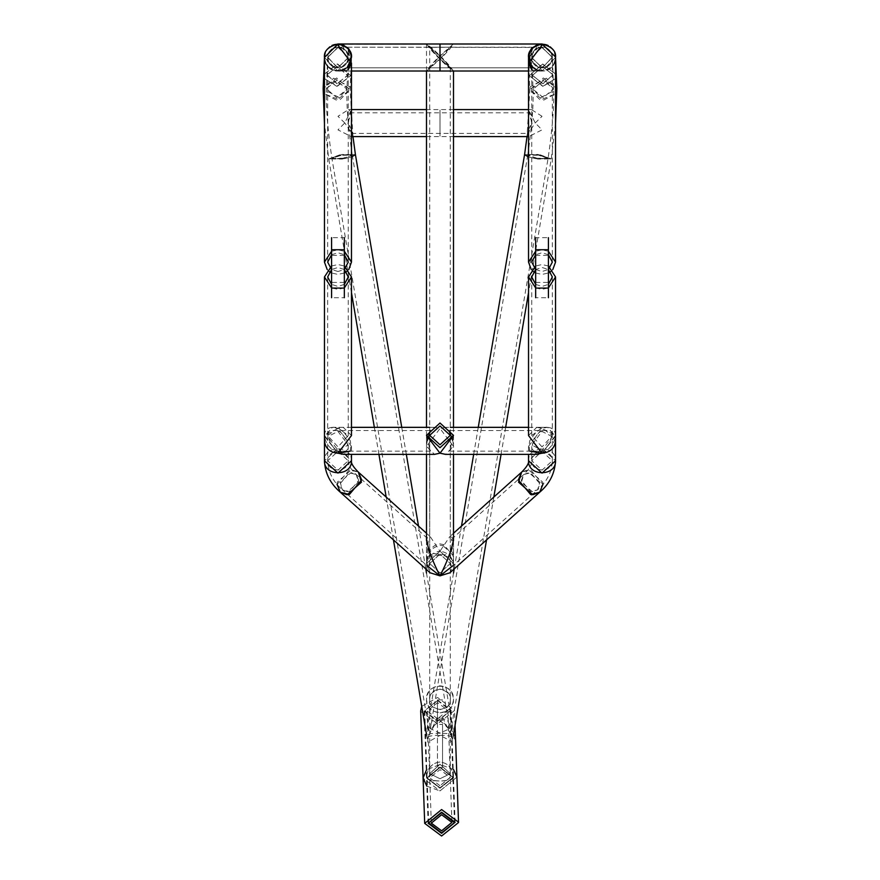 <?xml version="1.0" encoding="UTF-8"?>
<svg xmlns="http://www.w3.org/2000/svg" width="880" height="880" viewBox="0 0 880 880"><rect width="100%" height="100%" fill="white"/><g stroke="black" fill="none" stroke-linecap="round" stroke-linejoin="round"><path stroke-width="0.66" stroke-dasharray="4.4 3.3" d="M542.96 484.286L542.751 482.185L528.429 469.634L521.631 472.131L530.651 469.843L542.96 484.451L539.671 492.239M453.508 541.255L451.55 539.319L453.508 561.539L451.55 566.984L449.625 559.592L453.376 543.246L453.508 538.098L449.9 536.481L440 551.177C447.051 552.288 451.473 556.05 453.288 562.452L453.508 564.707L449.9 572.781M539.88 482.185L528.957 472.626L523.776 474.518L521.433 482.185L532.345 491.744L537.526 489.852L539.88 482.185M552.332 436.667L542.036 431.442L531.74 445.038L542.036 450.252L552.332 436.667L552.332 460.768C552.893 448.635 531.179 448.635 531.74 460.768C531.179 472.89 552.893 472.89 552.332 460.768L542.036 451.363L531.74 460.768L542.036 470.173L552.332 460.768C551.914 471.922 546.986 481.624 537.526 489.852L530.651 491.59L521.279 480.458L523.776 474.518L530.651 472.78L540.034 483.912L537.526 489.852L451.55 566.984M528.528 460.768C527.78 444.851 556.281 444.851 555.544 460.768L542.036 448.426L528.528 460.768M546.359 78.199L530.178 86.801L529.848 89.683L540.331 100.045L555.544 93.753L543.345 100.298L529.848 89.683L543.345 77.946L556.842 88.561L546.359 78.199M535.623 158.675L528.528 156.937L537.911 159.071L551.254 158.895L535.623 158.675M524.579 154.627L540.21 154.836L551.254 158.884L537.922 154.44L524.579 154.616M536.173 158.224L548.086 158.378L539.66 155.287L527.747 155.133L536.173 158.224M545.644 80.795L553.63 88.693L553.377 90.893L541.046 97.449L533.06 89.551L533.313 87.351L545.644 80.795M542.762 86.339L555.544 78.617L543.224 86.317L529.265 75.724L542.762 86.339M556.259 74.602L542.762 63.987L529.265 75.724L542.3 64.009L556.259 74.602M543.345 97.636L533.049 89.254L543.345 80.608L553.63 88.693L543.345 97.636M542.762 66.649L532.477 75.295L542.762 83.677L553.058 75.031L542.762 66.649M555.533 56.947L541.475 44.011L528.539 58.069L542.597 71.005L555.544 57.508L542.036 71.016C559.449 71.753 559.449 43.263 542.036 44C559.449 43.263 559.449 71.753 542.036 71.016C524.612 71.753 524.612 43.263 542.036 44C524.612 43.263 524.612 71.753 542.036 71.016L528.528 57.508L539.198 44.297L533.027 47.443L528.528 61.732L532.323 67.804L533.027 67.573C526.427 66.077 529.177 46.365 533.291 47.212L440 47.212L440 67.804L440 47.212L440 67.804L440 47.212L440 67.804L440 47.212L440 67.804L440 47.212L346.709 47.212C352.066 46.398 352.088 68.585 346.709 67.804L533.291 67.804C527.934 68.618 527.912 46.42 533.291 47.212C527.934 46.398 527.912 68.585 533.291 67.804L528.528 57.508C527.758 63.888 532.257 68.398 542.036 71.016C551.804 68.398 556.314 63.888 555.544 57.508C556.281 40.095 527.78 40.095 528.528 57.508C527.78 74.921 556.281 74.921 555.544 57.508M543.114 83.666L553.047 74.734L542.41 66.66L532.477 75.592L543.114 83.666M541.607 47.223L552.321 57.079L542.465 67.793L531.751 57.937L541.607 47.223M542.036 67.804C528.759 68.365 528.759 46.651 542.036 47.212C528.759 46.651 528.759 68.365 542.036 67.804C555.313 68.365 555.313 46.651 542.036 47.212C555.313 46.651 555.313 68.365 542.036 67.804L531.74 57.508L542.036 47.212L552.332 57.508L542.036 67.804M453.354 565.367L453.508 563.519L440 551.177L426.492 563.519L426.646 565.367L426.492 563.519L440 551.177L453.508 563.519L453.508 569.547L453.508 563.519L440 551.177C432.949 552.288 428.527 556.05 426.712 562.452L426.492 564.707L430.1 572.781M453.508 777.425L453.508 777.37C452.804 779.416 448.294 780.626 440 780.989C432.003 780.923 427.504 779.922 426.492 777.986C427.196 768.339 431.706 763.004 440 762.003C447.997 762.993 452.496 768.119 453.508 777.37L453.508 777.458M440 778.734L429.704 773.729L440 764.258L450.296 773.619L440 778.734L450.296 773.729L440 764.258L429.704 773.619L440 778.734M440 554.114L429.704 563.519L440 572.924L450.296 563.519L440 554.114L450.296 563.519L440 572.924L429.704 563.519L440 554.114L450.296 563.519L440 572.924L429.704 563.519L440 554.114M528.528 427.339L547.525 427.339L555.511 436.26L542.036 453.189L555.544 435.358L542.036 428.505L528.528 446.347L529.859 451.143M452.617 440.132L453.508 445.038L449.691 451.143L453.508 435.358L445.489 427.339L450.274 427.339M453.508 436.667L449.691 430.551L546.216 430.551C558.877 426.899 547.525 454.806 537.845 451.143C525.195 454.806 536.547 426.899 546.216 430.551M449.691 451.143L537.845 451.143M449.691 430.551L448.998 430.782M536.536 454.355C530.398 455.125 528.11 450.626 529.694 440.847C536.063 431.079 542.003 426.569 547.525 427.339M445.489 427.339L440 428.505L453.508 446.347L445.489 454.355M440 712.833C448.151 711.975 452.65 707.476 453.508 699.325C452.65 691.185 448.151 686.686 440 685.817C431.849 686.686 427.35 691.185 426.492 699.325C427.35 707.476 431.849 711.975 440 712.833M440 709.621C447.898 707.564 451.33 704.132 450.296 699.325C451.253 695.013 447.821 691.581 440 689.04C432.179 691.592 428.747 695.024 429.704 699.325C429.143 712.602 450.857 712.602 450.296 699.325C450.857 686.059 429.143 686.059 429.704 699.325C428.681 704.132 432.113 707.564 440 709.621M426.492 699.325C425.755 716.749 454.245 716.749 453.508 699.325C454.245 681.912 425.755 681.912 426.492 699.325M344.377 158.675L351.472 156.937L342.089 159.071L328.746 158.895L344.377 158.675M355.421 154.627L339.79 154.836L328.746 158.884L342.078 154.44L355.421 154.616M333.641 78.199L349.822 86.801L350.152 89.683L339.669 100.045L324.456 93.753L336.655 100.298L350.152 89.683L336.655 77.946L323.158 88.561L333.641 78.199M334.356 80.795L326.37 88.693L326.623 90.893L338.954 97.449L346.94 89.551L346.687 87.351L334.356 80.795M343.827 158.224L331.914 158.378L340.34 155.287L352.253 155.133L343.827 158.224M336.776 86.317L350.735 75.724L337.7 64.009L323.741 74.602L337.238 63.987L350.735 75.724L337.238 86.339L324.456 78.617L336.776 86.317M324.467 56.947L338.525 44.011L351.461 58.069L337.403 71.005L324.456 57.508C323.719 40.095 352.22 40.095 351.472 57.508C352.242 63.888 347.743 68.398 337.964 71.016C328.196 68.398 323.686 63.888 324.456 57.508L337.964 71.016C355.388 71.753 355.388 43.263 337.964 44C355.388 43.263 355.388 71.753 337.964 71.016C320.551 71.753 320.551 43.263 337.964 44C320.551 43.263 320.551 71.753 337.964 71.016C344.355 71.786 348.854 67.276 351.472 57.508C348.854 47.74 344.355 43.23 337.964 44L440 44L440 71.016L440 44L440 71.016L440 44L542.036 44C535.645 43.23 531.146 47.74 528.528 57.508C531.146 67.276 535.645 71.786 542.036 71.016L440 71.016L440 44L440 71.016L337.964 71.016L351.472 57.508C352.22 74.921 323.719 74.921 324.456 57.508M338.393 47.223L327.679 57.079L337.535 67.793L348.249 57.937L338.393 47.223M336.886 83.666L326.953 74.734L337.59 66.66L347.523 75.592L336.886 83.666M336.655 80.608L326.37 88.693L336.655 97.636L346.951 89.254L336.655 80.608M337.238 83.677L326.942 75.031L337.238 66.649L347.523 75.295L337.238 83.677M340.329 492.239L337.04 484.451L349.349 469.843L358.369 472.131L351.571 469.634L337.249 482.185L337.04 484.286M358.721 480.458L356.224 474.518L349.349 472.78L339.966 483.912L342.474 489.852L349.349 491.59L358.721 480.458M428.45 566.984L430.375 559.592L426.492 541.255L428.45 539.319L426.492 561.539L428.45 566.984L342.474 489.852L340.12 482.185L351.043 472.626L356.224 474.518L358.567 482.185L347.655 491.744L342.474 489.852C333.179 481.932 328.251 472.241 327.668 460.768C327.107 448.635 348.821 448.635 348.26 460.768C348.821 472.89 327.107 472.89 327.668 460.768L337.964 451.363L348.26 460.768L337.964 470.173L327.668 460.768L327.668 436.667L337.964 431.442L348.26 445.038L337.964 450.252L327.668 436.667M351.472 460.768C352.22 444.851 323.719 444.851 324.456 460.768L337.964 448.426L351.472 460.768M426.492 541.255L426.492 538.098L430.1 536.481L440 551.177L426.492 563.519L426.492 569.547L426.646 565.367M453.508 777.986C452.804 768.339 448.294 763.004 440 762.003C432.003 762.993 427.504 768.119 426.492 777.37C427.196 779.416 431.706 780.626 440 780.989C447.997 780.923 452.496 779.922 453.508 777.986L453.508 777.601M427.46 439.934L426.492 445.038L430.309 451.143L426.492 435.358L434.511 427.339L440 428.505L426.492 446.347L434.511 454.355M343.464 454.355C349.602 455.125 351.89 450.626 350.306 440.847C343.937 431.079 337.997 426.569 332.475 427.339L324.489 436.26L337.964 453.189L324.456 435.358L337.964 428.505L351.472 446.347L350.141 451.143M434.511 427.339L429.726 427.339M351.472 427.339L332.475 427.339M426.492 436.667L430.309 430.551L333.784 430.551C321.123 426.899 332.475 454.806 342.155 451.143C354.805 454.806 343.453 426.899 333.784 430.551M430.309 451.143L342.155 451.143M337.964 47.212C324.687 46.651 324.687 68.365 337.964 67.804C324.687 68.365 324.687 46.651 337.964 47.212C351.241 46.651 351.241 68.365 337.964 67.804C351.241 68.365 351.241 46.651 337.964 47.212L327.668 57.508C327.107 44.231 348.821 44.231 348.26 57.508C348.821 70.785 327.107 70.785 327.668 57.508L337.964 47.212L348.26 57.508L337.964 67.804L327.668 57.508L337.964 67.804L348.26 57.508L337.964 47.212M426.789 786.126L440 790.911L456.907 777.073L440 790.911L423.093 778.283M453.508 769.527L440 764.456L426.492 769.912L440 764.456L453.508 769.527M420.695 711.315L437.602 723.932L454.52 710.479L437.602 697.488L421.729 706.365M437.602 700.623L424.71 710.886L437.602 720.797L450.505 710.534L437.602 700.623M440 767.591L427.097 777.865L440 787.765L452.903 777.502L440 767.591L452.903 777.502L440 787.765L427.108 778.14L440 767.591M451.924 742.896L452.232 741.642L440.011 735.449C432.52 735.009 427.669 736.208 425.458 739.057L425.909 735.57L432.498 720.258L442.387 716.903L452.078 737.308L451.924 742.896M440.308 733.205L430.331 728.706L442.112 719.07L450.373 733.689L440.308 733.205M537.922 154.99L527.747 155.122L537.911 158.521L548.075 158.389L537.922 154.99M439.989 735.449C447.48 735.009 452.331 736.208 454.542 739.057L454.091 735.57L447.502 720.258L437.613 716.903L427.922 737.308L427.801 742.115L439.989 735.449M437.888 719.07L429.627 733.689L439.692 733.205L449.669 728.706L437.888 719.07M342.089 158.521L331.925 158.389L342.078 154.99L352.253 155.122L342.089 158.521M535.656 272.976L542.036 274.428L548.416 272.976M550.572 271.656L552.838 269.5M548.416 251.251L542.036 249.799L535.656 251.251M548.416 254.738L542.036 252.725L535.656 254.738M535.656 269.478L542.036 271.502L548.416 269.478L542.036 267.487L535.656 269.522M531.223 269.5L533.5 271.656M528.528 435.556L536.745 427.339L547.327 427.339C552.486 427.614 555.225 430.32 555.544 435.457C554.62 443.267 550.077 449.196 541.926 453.233L542.036 453.189M440 767.129L453.508 777.491L440 788.238L426.492 777.865L440 767.129L426.492 777.865L440 788.238L453.508 777.491L440 767.129M440 785.73L429.704 777.821L440 769.637L450.296 777.535L440 785.73L450.285 777.315L440 769.637L429.704 777.821L440 785.73M437.602 700.15L451.11 710.226L437.602 721.27L424.105 711.194L437.602 700.15M437.602 718.751L427.317 711.073L437.602 702.669L447.898 710.347L437.602 718.751M552.332 57.508C552.893 44.231 531.179 44.231 531.74 57.508C531.179 70.785 552.893 70.785 552.332 57.508L542.036 47.212L531.74 57.508L542.036 67.804L552.332 57.508L552.332 262.108M532.136 123.09L528.506 133.386L527.56 131.945L531.553 123.09L530.277 112.805L529.21 114.169L532.136 123.09M542.036 116.314L531.443 109.582L529.386 111.584L535.37 123.09L542.036 129.866L528.759 136.598L527.219 134.915L535.073 123.09L542.036 116.314M440 123.09C440 140.514 440 140.514 440 123.09C440 140.514 440 140.514 440 123.09C440 109.824 440 109.824 440 123.09C440 109.824 440 109.824 440 123.09C440 136.367 440 136.367 440 123.09C440 136.367 440 136.367 440 123.09C440 105.677 440 105.677 440 123.09C440 105.677 440 105.677 440 123.09C440 105.677 440 105.677 440 123.09C440 105.677 440 105.677 440 123.09C440 136.367 440 136.367 440 123.09C440 136.367 440 136.367 440 123.09C440 109.824 440 109.824 440 123.09C440 109.824 440 109.824 440 123.09C440 140.514 440 140.514 440 123.09C440 140.514 440 140.514 440 123.09M453.376 71.016L449.526 65.615L441.87 57.508L426.624 44L430.474 49.401L438.13 57.508L453.376 71.016L542.036 71.016C535.645 71.786 531.146 67.276 528.528 57.508C531.146 47.74 535.645 43.23 542.036 44C533.885 44.858 529.386 49.357 528.528 57.508C529.386 65.648 533.885 70.158 542.036 71.016C533.885 70.158 529.386 65.648 528.528 57.508C533.467 44.187 533.467 44.187 528.528 57.508C533.467 44.187 533.467 44.187 528.528 57.508L533.291 67.804L450.197 67.804L441.419 57.508L429.803 47.212L438.581 57.508L450.197 67.804M429.803 67.804L438.581 57.508L450.197 47.212L441.419 57.508L429.803 67.804L346.709 67.804L351.472 57.508C350.614 49.357 346.115 44.858 337.964 44C346.115 44.858 350.614 49.357 351.472 57.508L346.709 67.804C352.066 68.618 352.088 46.42 346.709 47.212L533.027 47.443M350.647 62.15L347.853 48.301L337.964 44C344.355 43.23 348.854 47.74 351.472 57.508C348.854 67.276 344.355 71.786 337.964 71.016C346.115 70.158 350.614 65.648 351.472 57.508L340.802 44.297L346.973 47.443L351.472 61.732L347.677 67.804L532.323 67.804M347.864 123.09L351.494 133.386L352.44 131.945L348.447 123.09L349.723 112.805L350.79 114.169L347.864 123.09M344.927 123.09L337.964 116.314L348.557 109.582L350.614 111.584L344.63 123.09L337.964 129.866L351.241 136.598L352.781 134.915L344.927 123.09M331.584 251.251L337.964 249.799L344.344 251.251M348.777 269.5L346.5 271.656M344.344 272.976L337.964 274.428L331.584 272.976M337.964 271.502L331.584 269.478L337.964 267.487L344.344 269.522L337.964 271.502M331.584 254.738L337.964 252.725L344.344 254.738M329.428 271.656L327.162 269.5M351.472 435.556L343.255 427.339L337.964 428.417L332.673 427.339C327.514 427.614 324.775 430.32 324.456 435.457C325.38 443.267 329.923 449.196 338.074 453.233L337.964 453.189M542.036 446.897L531.74 435.556L542.036 427.955L552.332 435.556L542.036 446.897M535.656 287.914L542.036 289.377L548.416 287.914M548.416 266.002L542.036 264.528L535.656 266.002M536.745 427.339L542.036 428.417L547.327 427.339M535.656 284.394L542.036 286.429L548.416 284.394M343.255 427.339L332.673 427.339M331.584 266.002L337.964 264.528L344.344 266.002M344.344 287.914L337.964 289.377L331.584 287.914M337.964 427.955L327.668 435.556L337.964 446.897L348.26 435.556L337.964 427.955M344.344 284.394L337.964 286.429L331.584 284.394M528.528 57.508C529.386 49.357 533.885 44.858 542.036 44L539.198 44.297M443.729 544.643L443.036 545.787L440 545.237C433.345 547.151 429.924 550.275 429.715 554.62L427.691 556.413L440 555.313C446.479 555.566 450.802 557.546 452.98 561.253L453.508 556.138L443.729 544.643L440 543.884C432.828 544.709 428.384 550.209 426.668 560.362L427.691 556.413M429.704 47.311L440 56.089L450.296 67.705L440 58.927L429.704 47.311L429.715 554.62C430.188 553.663 433.136 553.454 438.548 553.993L449.185 555.28L452.98 561.253M440 55.638L453.508 70.884L448.107 67.023L440 59.378L426.492 44.132L431.893 47.982L440 55.638M449.185 555.28L450.296 552.365L443.036 545.787M437.833 555.423L438.548 553.993M429.715 554.62L426.668 560.362M438.13 57.508L453.376 44L449.526 49.401L441.87 57.508L426.624 71.016L430.474 65.615L438.13 57.508M351.472 61.732L351.472 57.508C346.533 44.187 346.533 44.187 351.472 57.508C346.533 44.187 346.533 44.187 351.472 57.508C350.614 65.648 346.115 70.158 337.964 71.016L426.624 71.016M535.656 268.895C535.656 251.46 535.656 251.46 535.656 268.895C535.656 251.46 535.656 251.46 535.656 268.895C535.656 286.341 535.656 286.341 535.656 268.895C535.656 286.341 535.656 286.341 535.656 268.895M548.416 268.895C548.416 251.46 548.416 251.46 548.416 268.895C548.416 251.46 548.416 251.46 548.416 268.895C548.416 286.341 548.416 286.341 548.416 268.895C548.416 286.341 548.416 286.341 548.416 268.895M548.416 297.715L548.416 237.677L535.656 237.677L535.656 297.715L548.416 297.715M344.344 268.895C344.344 286.341 344.344 286.341 344.344 268.895C344.344 286.341 344.344 286.341 344.344 268.895C344.344 251.46 344.344 251.46 344.344 268.895C344.344 251.46 344.344 251.46 344.344 268.895M331.584 268.895C331.584 286.341 331.584 286.341 331.584 268.895C331.584 286.341 331.584 286.341 331.584 268.895C331.584 251.46 331.584 251.46 331.584 268.895C331.584 251.46 331.584 251.46 331.584 268.895M331.584 297.715L331.584 237.677L344.344 237.677L344.344 297.715L331.584 297.715M531.74 69.707L536.492 71.016L528.528 71.016M536.492 71.016L539.198 70.719L531.641 66.132M530.849 65.087L530.398 64.372M529.353 62.15L532.147 48.301L542.036 44L426.624 44M533.027 67.573L539.198 70.719M348.26 69.707L343.508 71.016L340.802 70.719L348.359 66.132M349.151 65.087L349.602 64.372M343.508 71.016L351.472 71.016M347.677 67.804L346.973 67.573C353.573 66.077 350.823 46.365 346.709 47.212L346.973 47.443M453.376 44L340.802 44.297M346.973 67.573L340.802 70.719M442.552 724.427L442.552 767.525L442.552 724.427L437.448 724.427L437.448 699.897L437.448 767.525L437.448 724.427M442.552 699.897L437.448 699.897L442.552 699.897M442.552 767.525L437.448 767.525M451.55 539.319L523.776 474.518C529.529 468.908 532.18 464.321 531.74 460.768L531.74 445.038M453.508 533.247L449.9 536.481M453.508 561.539L453.508 564.707M528.539 58.069L529.848 89.683L527.021 136.598M450.373 733.689L548.075 158.389C552.365 129.613 554.213 106.381 553.63 88.693L552.321 57.079M527.747 155.133C531.85 127.237 533.621 105.38 533.06 89.551L531.751 57.937M555.544 123.695L551.254 158.884L528.528 292.699M429.704 773.729L429.704 435.358M450.296 773.619L450.296 435.358M453.508 435.358L453.508 454.355M453.508 540.54L453.508 563.519M426.492 435.358L426.492 454.355M426.492 540.54L426.492 563.519M453.508 445.038L453.508 446.347M352.979 136.598L350.152 89.683L351.461 58.069M327.679 57.079L326.37 88.693C325.787 106.381 327.635 129.613 331.914 158.378L429.627 733.689M348.249 57.937L346.94 89.551C346.379 105.38 348.15 127.237 352.253 155.133M351.472 292.699L328.746 158.895L324.456 123.695M348.26 445.038L348.26 460.768C347.82 464.321 350.471 468.908 356.224 474.518L428.45 539.319M426.492 533.247L430.1 536.481M426.492 561.539L426.492 564.707M429.704 773.619L429.704 563.519M450.296 773.729L450.296 563.519M426.492 445.038L426.492 446.347M455.059 725.252L454.52 710.105M424.71 711.172L428.714 823.24M450.505 710.248L454.509 822.316M505.659 427.339L501.072 454.355M493.812 497.09L486.541 539.913M453.508 734.393L452.199 742.115M430.331 728.706L527.747 155.122M478.258 427.339L473.671 454.355M461.483 526.097L454.212 568.909M453.508 573.067L426.294 733.26M452.078 737.308L452.232 741.642M401.742 427.339L406.329 454.355M418.517 526.097L425.788 568.909M426.492 573.067L453.706 733.26M449.669 728.706L352.253 155.122M374.341 427.339L378.928 454.355M386.188 497.09L393.459 539.913M426.492 734.393L427.801 742.115M427.922 737.308L427.768 741.642M531.74 57.508L531.74 262.108M528.528 446.347L528.528 454.355M451.11 710.226L455.114 822.294M431.321 823.141L427.317 711.073M451.902 822.404L447.898 710.347M424.105 711.194L428.109 823.262M527.56 131.945L527.219 134.915M529.21 114.169L529.386 111.584M426.492 136.598L453.508 136.598M349.723 112.805L530.277 112.805M351.494 133.386L528.506 133.386M531.443 109.582L528.528 109.582M453.508 109.582L426.492 109.582M352.44 131.945L352.781 134.915M350.79 114.169L350.614 111.584M348.557 109.582L351.472 109.582M327.668 57.508L327.668 262.108M348.26 57.508L348.26 262.108M351.472 446.347L351.472 454.355M531.74 435.556L531.74 276.958M552.332 435.556L552.332 276.958M327.668 435.556L327.668 276.958M348.26 435.556L348.26 276.958M533.291 47.212L429.803 47.212M453.508 427.339L453.508 556.138M450.296 67.705L450.296 552.365M426.492 559.108L426.492 427.339M426.492 71.016L426.492 44.132M346.709 47.212L450.197 47.212M535.656 255.376L548.416 255.376M535.656 282.425L548.416 282.425M344.344 282.425L331.584 282.425M344.344 255.376L331.584 255.376M528.528 61.732L528.528 63.052"/><path stroke-width="1.32" d="M351.472 454.355L351.472 460.768L337.964 473.11L324.456 460.768C323.719 476.674 352.22 476.674 351.472 460.768C350.889 463.122 353.188 466.906 358.369 472.131L361.647 479.919L349.349 494.527L340.329 492.239L430.1 572.781L440 575.861L453.354 565.367L440 575.861L426.646 565.367L440 575.861L449.9 572.781L539.671 492.239L530.651 494.527L518.353 479.919L521.631 472.131L518.551 482.185L532.884 494.736L539.671 492.239L542.96 484.286M453.354 565.367L440 575.861C447.051 562.089 451.473 550.385 453.288 540.738L453.508 538.098M555.544 435.358L555.544 460.768C556.281 476.674 527.78 476.674 528.528 460.768L542.036 473.11L555.544 460.768C554.829 473.44 549.538 483.934 539.671 492.239M528.528 156.937L524.579 154.627L528.528 156.937M555.544 93.753L556.842 88.561L555.544 93.753M555.544 78.617L556.259 74.602L555.544 78.617M531.74 69.707L528.528 63.052L542.036 45.188L539.198 44.297L542.036 44L555.533 56.947L556.842 88.561L555.544 123.695M440 447.7L453.508 435.358L440 423.016L426.492 435.358L440 447.7M440 425.953L429.704 435.358L440 444.763L450.296 435.358L440 425.953M529.859 451.143L542.036 453.189L536.536 454.355L445.489 454.355L440 453.189L453.508 435.358M450.274 427.339L528.528 427.339M448.998 430.782L452.617 440.132M351.472 156.937L355.421 154.627L351.472 156.937M324.456 93.753L323.158 88.561L324.456 93.753M324.456 123.695L323.158 88.561L323.741 74.602L324.456 78.617L323.73 74.987L324.456 57.508C323.686 51.117 328.196 46.618 337.964 44C347.743 46.618 352.242 51.117 351.472 57.508M426.492 533.247L358.369 472.131L361.449 482.185L347.116 494.736L340.329 492.239L337.04 484.286M426.646 565.367L440 575.861C432.949 562.089 428.527 550.385 426.712 540.738L426.492 538.098M426.492 435.358L440 453.189L434.511 454.355L343.464 454.355L337.964 453.189L351.472 435.556L351.472 276.958L344.344 287.914M429.726 427.339L351.472 427.339M430.309 430.551L427.46 439.934M458.524 822.173L441.606 809.556L424.699 823.383L441.606 836L458.524 822.536L456.907 777.073L453.508 769.527L456.907 777.073L455.059 725.252M424.699 823.383L423.082 777.92L426.492 769.912L423.082 777.92L426.789 786.126M421.729 706.365L420.684 710.941L423.093 778.283M441.606 812.691L428.714 822.954L441.606 832.865L454.509 822.591L441.606 812.691M548.416 272.976L550.572 271.656M552.838 269.5L555.544 262.108L548.416 251.251M535.656 254.738L531.74 262.108L535.656 269.478L531.74 276.958L535.656 284.394M548.416 284.394L552.332 276.958L548.416 269.522L552.332 262.108L548.416 254.738M535.656 251.251L528.528 262.108L531.223 269.5M533.5 271.656L535.656 272.976M441.606 812.218L455.114 822.294L441.606 833.327L428.109 823.262L441.606 812.218M441.606 830.819L431.321 823.141L441.606 814.726L451.902 822.404L441.606 830.819M555.544 262.108L555.544 57.508C556.314 51.117 551.804 46.618 542.036 44C532.257 46.618 527.758 51.117 528.528 57.508L528.528 262.108M344.344 251.251L351.472 262.108L348.777 269.5M346.5 271.656L344.344 272.976M351.472 262.108L351.472 63.052L337.964 45.188L340.802 44.297L337.964 44L324.456 57.508L324.456 262.108L331.584 251.251M331.584 284.394L327.668 276.958L331.584 269.522L327.668 262.108L331.584 254.738M344.344 254.738L348.26 262.108L344.344 269.478L348.26 276.958L344.344 284.394M331.584 272.976L329.428 271.656M327.162 269.5L324.456 262.108M350.141 451.143L337.964 453.233C329.824 452.441 325.314 448.316 324.456 440.847L324.456 435.457M555.544 435.457L555.544 440.847C554.686 448.316 550.176 452.441 542.036 453.233L528.528 435.556L528.528 276.958L535.656 287.914M548.416 287.914L555.544 276.958L548.416 266.002M535.656 266.002L528.528 276.958M344.344 266.002L351.472 276.958M331.584 287.914L324.456 276.958L331.584 266.002M548.416 237.677L548.416 297.715M535.656 237.677L535.656 297.715M548.416 288.068L535.656 288.068M548.416 249.733L535.656 249.733M331.584 237.677L331.584 297.715M344.344 237.677L344.344 297.715M331.584 288.068L344.344 288.068M331.584 249.733L344.344 249.733M542.036 44L440 44L440 71.016L528.528 71.016M531.641 66.132L530.849 65.087M530.398 64.372L530.057 63.767M530.024 63.69L529.353 62.15M348.359 66.132L349.151 65.087M349.602 64.372L349.943 63.767M349.976 63.69L350.647 62.15M337.964 44L440 44L440 71.016L351.472 71.016M351.472 63.052L348.26 69.707M528.528 454.355L528.528 460.768C529.034 463.243 526.746 467.027 521.631 472.131L453.508 533.247M527.021 136.598L524.579 154.627L478.258 427.339M453.508 454.355L453.508 540.54M426.492 454.355L426.492 540.54M401.742 427.339L355.421 154.616L352.979 136.598M324.456 435.358L324.456 460.768C324.995 473.099 330.286 483.593 340.329 492.239M528.528 292.699L505.659 427.339M501.072 454.355L493.812 497.09M486.541 539.913L453.508 734.393M473.671 454.355L461.483 526.097M454.212 568.909L453.508 573.067M426.294 733.26L425.909 735.57M406.329 454.355L418.517 526.097M425.788 568.909L426.492 573.067M453.706 733.26L454.091 735.57M351.472 292.699L374.341 427.339M378.928 454.355L386.188 497.09M393.459 539.913L426.492 734.393M453.508 136.598L528.528 136.598M528.528 109.582L453.508 109.582M351.472 109.582L426.492 109.582M351.472 136.598L426.492 136.598M555.544 276.958L555.544 440.847M324.456 276.958L324.456 440.847M453.508 71.016L453.508 427.339M426.492 427.339L426.492 71.016"/></g></svg>
